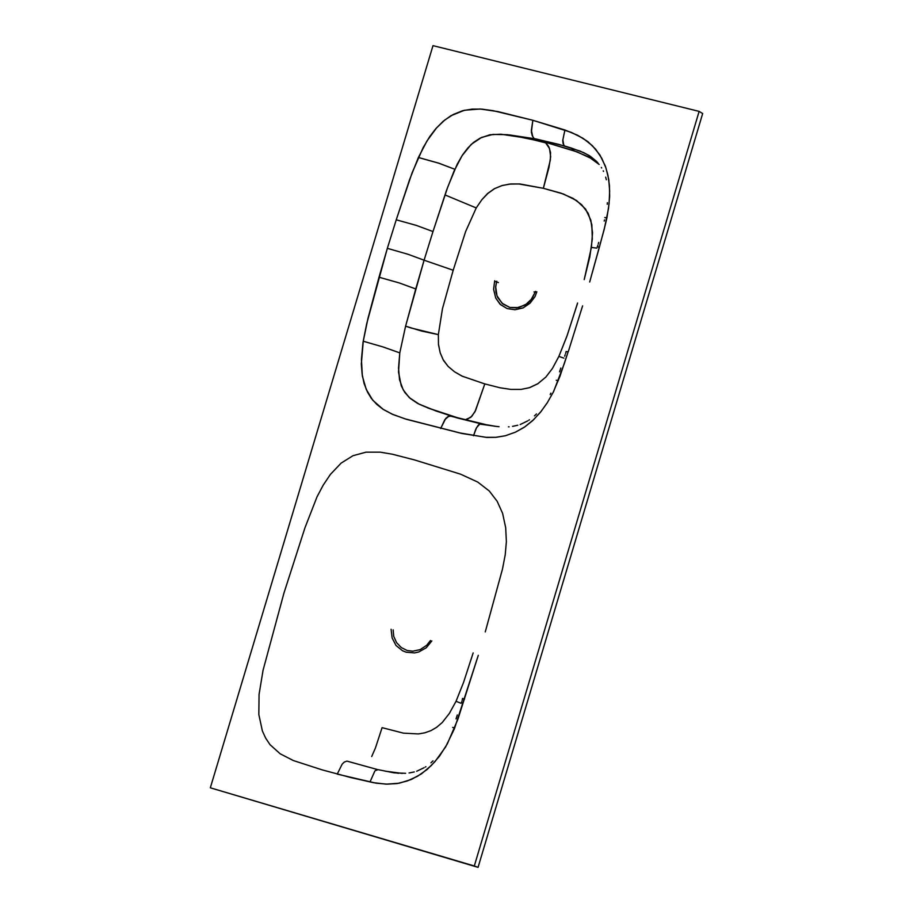 <?xml version="1.0" encoding="UTF-8"?>
<svg xmlns="http://www.w3.org/2000/svg" width="913" height="913" viewBox="0 0 913 913"><rect width="100%" height="100%" fill="white"/><g stroke="black" fill="none" stroke-linecap="round" stroke-linejoin="round"><path stroke-width="1.37" d="M391.118 629.297L392.076 637.936L396.048 645.434L402.473 650.718L406.319 652.259L414.616 652.898L418.77 651.95L426.28 647.728L431.895 640.949M430.434 640.527L426.748 645.251L420.254 649.611L412.813 651.254L407.209 650.535L401.206 647.579L396.562 642.649L393.788 636.315L393.183 629.89M536.673 292.331L536.833 291.772L535.235 292.034L536.673 292.331L534.972 296.577L536.673 292.331M535.417 291.395L532.119 298.517L525.215 305.022L516.473 307.943L509.751 307.407L502.835 303.915L497.642 297.353L496.01 292.445L495.633 287.355L496.558 281.957L498.395 282.585L494.561 281.341L494.766 280.713L494.561 281.341L496.558 281.946L496.786 281.238M533.979 291.909L535.235 292.046L533.979 291.909M563.709 144.939L562.819 139.757L564.896 130L532.815 120.333L531.412 132.134L532.29 135.809L534.162 138.514L559.27 144.448L580.257 151.136L589.216 155.598L596.429 161.293L590.585 156.488L583.852 152.699L571.344 148.02L573.992 150.782L589.136 157.104L599.19 164.42M604.235 221.026L604.486 219.907M607.259 204.238L607.43 202.709M606.392 179.758L605.661 177.076M603.516 171.45L603.219 170.845M601.69 168.038L601.279 167.376L601.69 168.038M532.69 136.585L531.355 130.285L532.815 120.333L571.298 132.362L583.087 138.297L592.354 145.612L599.818 154.868L605.399 166.314L607.944 175.296L609.405 185.43L609.622 196.649L608.56 208.358L604.269 229.095L589.638 282.049L599.407 247.195L597.216 246.818L599.407 247.195L604.92 226.527L606.905 217.853L604.783 217.511L606.905 217.853L609.119 203.747L609.679 191.057L608.697 179.416L606.027 168.14L601.827 158.303L595.607 149.127L587.698 141.538L577.849 135.329L564.896 130L562.785 140.385L563.15 143.626L564.451 145.92L536.296 139.038L509.34 134.884L545.209 142.234L549.558 148.431L550.642 156.728L548.975 167.501L543.303 188.318L560.81 193.1L573.033 198.338L581.638 204.603L588.155 213.334L591.818 224.712L592.354 239.035L589.764 256.93L584.252 279.595L591.43 247.434L593.907 247.777L591.43 247.434L592.526 232.747L590.814 220.17L585.53 209.066L576.605 200.54L563.424 194.013L543.303 188.318L550.356 160.117L550.505 152.482L548.827 146.822M596.429 161.293L598.175 163.187M597.479 246.784L597.901 245.243M598.255 243.965L598.677 242.379M596.874 248.131L593.907 247.777L596.874 248.131M592.526 159.124L577.164 151.889L545.209 142.234L573.992 150.782L571.344 148.02L564.451 145.92M545.791 142.839L526.584 138.08L500.872 134.177L489.836 134.816L480.181 138.034L473.607 142.314L467.798 147.974L462.697 154.719L457.333 164.009L447.792 186.811L432.933 231.582L416.317 225.443L396.253 219.771L412.071 172.831L423.21 147.529L429.829 136.539L435.992 128.493L443.136 121.338L450.954 115.711L464.443 110.29L480.158 109.012L498.042 111.671L532.815 120.333L493.191 110.678L481.665 109.103L472.021 109.115L462.72 110.724L453.247 114.445L444.825 119.945L436.619 127.786L427.033 140.864L418.348 157.458L439.164 163.324L454.822 169.225L438.172 163.005L418.348 157.458L409.629 179.576L396.253 219.771L416.317 225.443L432.933 231.582L446.377 190.828L453.944 171.188L462.104 155.632L471.245 144.38L481.608 137.349L492.86 134.382L507.217 134.656L534.31 138.662L533.34 137.555M444.951 194.971L476.255 207.924L481.836 199.673L487.599 193.579L494.275 188.82L501.739 185.647L509.591 184.084L518.938 183.924L543.303 188.318L519.954 183.992L510.812 183.97L502.39 185.453L494.732 188.569L487.953 193.271L481.836 199.673L476.255 207.924L444.951 194.971M548.165 145.692L546.659 143.752M432.933 231.582L424.054 260.205L453.225 270.225L465.584 231.548L476.255 207.924L465.584 231.548L453.225 270.225L424.054 260.205L432.933 231.582M396.253 219.771L387.34 248.393L408.02 254.293L424.054 260.205L408.02 254.293L387.34 248.393L396.253 219.771M433.047 45.65L699.153 111.375L702.622 113.554L699.153 111.375L474.338 866.026L478.092 867.35L702.622 113.554L478.092 867.35L210.378 787.759L474.338 866.026L699.153 111.375L433.047 45.65L210.378 787.759L433.047 45.65M564.382 363.511L553.449 391.745L547.389 402.622L541.192 411.352L533.58 419.695L524.838 426.839L515.446 432.203L505.505 435.718L495.873 437.316L486.834 437.441L461.807 433.413L406.399 419.284L392.567 414.365L383.369 409.492L372.869 400.316L366.181 389.349L362.393 376.03L361.411 359.471L363.054 342.307L366.718 323.75L387.34 248.393L379.032 277.198L399.175 282.939L415.746 288.976L424.054 260.205L405.657 326.124L411.021 327.938L438.331 334.626L442.44 308.731L453.225 270.225L442.44 308.731L438.331 334.626L421.658 331.099L405.657 326.124L415.746 288.976L399.175 282.939L379.032 277.198L367.973 318.546L363.226 341.279L383.026 346.94L399.791 352.932L405.657 326.124L399.791 352.932L383.026 346.94L363.226 341.279L361.377 364.059L362.084 373.965L364.082 383.506L367.448 392.065L371.283 398.296L376.738 404.379L382.992 409.252L392.464 414.319L404.984 418.85L460.106 433.047L485.842 437.384L495.748 437.327L505.505 435.718L515.446 432.203L524.245 427.238L532.462 420.745L540.45 412.265L547.252 402.838L553.164 392.328L560.023 376.213L568.171 351.882L564.382 363.511M582.62 305.866L568.183 351.859L566.014 351.494L568.183 351.859L582.62 305.866M377.914 769.613L346.963 761.122L344.167 762.15L342.09 764.238L337.251 774.11L375.814 783.103L387.044 784.141L397.041 783.525L407.335 781.003L417.72 776.187L427.124 769.465L435.067 761.602L445.533 747.017L454.423 728.677L478.332 655.363L457.904 719.318L447.381 743.764L439.484 756.135L431.427 765.482L421.589 773.722L411.295 779.462L399.049 783.194L386.108 784.119L373.371 782.692L351.151 777.693L321.81 769.807L293.267 760.54L280.223 753.761L270.054 744.62L265.626 738.16L262.328 731.005L258.778 714.582L259.007 694.416L263.047 670.245L283.966 593.062L304.908 527.794L317.028 496.809L323.179 485.1L330.38 474.372L341.142 463.096L353.011 455.701L365.953 452.129L380.23 452.106L392.316 454.195L414.559 459.89L460.631 474.224L477.773 482.007L489.22 490.977L497.129 501.283L502.561 513.311L505.734 527.714L506.35 541.603L505.22 554.716L502.515 568.982L485.282 631.91M419.934 404.55L428.06 407.917L417.857 403.5L410.382 398.57L404.79 392.476L401.321 385.879L398.57 372.105L399.791 352.932L398.467 368.11L399.54 379.774L403.181 389.885L409.264 397.589L419.01 404.094L435.935 410.998L457.128 417.88L479.747 423.472M481.254 423.803L495.257 426.291L479.736 424.031L476.54 427.649L473.505 435.775L475.935 428.916L478.264 425.116M508.438 426.885L509.066 426.839M512.547 426.428L517.797 425.253M520.159 424.488L527.691 420.882M528.844 420.163L529.403 419.786M534.447 415.872L536.547 413.886M550.174 394.576L550.881 393.172M559.543 371.842L560.844 368.007M556.268 380.23L558.322 380.653L556.234 380.264M499.034 426.725L494.001 426.109M485.59 424.522L457.436 417.72L427.638 407.849L451.319 416.157L448.157 416.476L445.806 418.337L440.614 428.551L444.814 419.649L448.899 416.225M478.8 424.613L480.398 423.837M481.402 423.826L450.451 416.066M462.492 419.113L463.165 419.215M464.534 419.364L463.222 419.318M467.582 419.101L471.895 416.225L475.593 410.508L484.837 383.894L462.104 376.145L454.526 371.842L448.157 366.49L443.159 359.768L440.18 352.806L438.525 344.498L438.331 334.626L438.491 344.155L440.18 352.806L443.501 360.35L448.157 366.49L454.526 371.842L462.446 376.304L484.837 383.894L474.954 411.752L470.777 417.321L466.201 419.352M423.735 406.205L427.067 407.54M428.539 408.1L431.529 409.229M432.271 409.503L455.815 417.252M460.243 418.508L462.423 419.101M563.88 358.181L558.916 356.435L552.479 368.396L545.826 377.023L537.757 383.78L529.529 387.683L521.061 389.452L510.812 389.452L500.13 387.797L484.837 383.894L500.13 387.797L510.812 389.452L521.061 389.452L529.426 387.717L537.837 383.722L545.826 377.023L552.479 368.396L558.916 356.435L563.88 358.181M465.562 419.934L469.704 420.984M472.124 421.566L476.13 422.502M478.344 422.993L484.426 424.283M577.587 303.036L567.338 335.082L558.916 356.435L566.779 336.68L577.438 303.561M564.725 356.184L565.204 354.723M565.626 353.411L566.151 351.596M496.558 281.957L495.679 286.625L496.969 295.789L502.002 303.196L509.774 307.419L518.767 307.59L527.2 303.675L530.658 300.411L535.235 292.046M494.561 281.364L493.545 289.33L495.725 298.14L500.119 304.2L507.183 308.571L515.023 309.769L523.092 307.886L530.133 303.127L534.972 296.577L530.019 303.23L523.24 307.818L515.023 309.769L507.183 308.571L500.678 304.714L495.725 298.14L493.545 289.33L494.561 281.364M402.279 773.425L385.16 771.177L398.513 773.265M377.035 769.716L375.391 770.629L378.073 769.613L394.222 772.809L405.589 773.345M409.058 773.003L414.285 771.953M416.648 771.234L424.146 767.765M425.298 767.057L425.857 766.692M430.879 762.857L432.99 760.906M455.998 718.885L457.299 715.039M370.016 782.042L374.832 771.177L370.016 782.042M452.677 727.399L454.72 727.923L452.654 727.41M375.391 770.629L374.832 771.177M464.614 699.004L462.457 698.468L464.614 699.004M461.191 703.181L461.693 701.652M462.104 700.397L462.686 698.593M473.139 652.955L463.599 682.308L455.998 701.298L460.974 703.238L455.998 701.298L449.356 713.555L442.189 722.571L436.642 727.296L430.993 730.594L424.933 732.774L418.382 733.892L403.455 733.082L382.102 727.615L375.528 747.838L371.671 756.569"/></g></svg>
